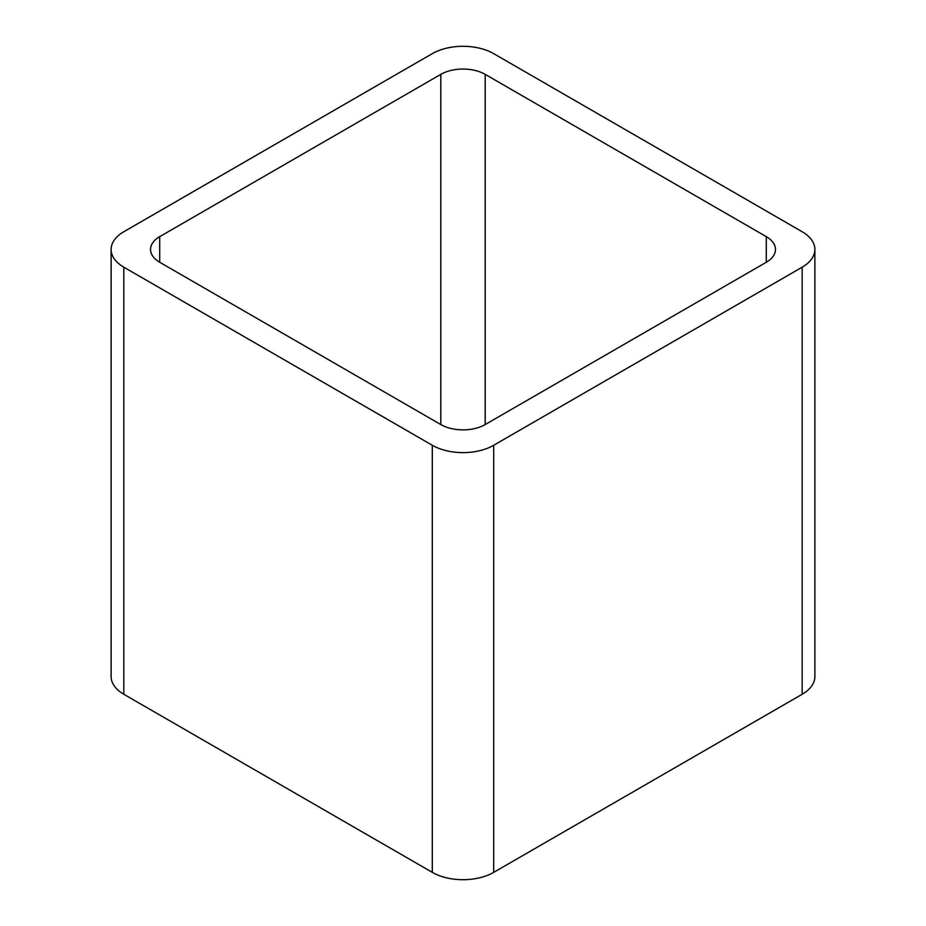 <?xml version="1.0" encoding="UTF-8"?>
<svg xmlns="http://www.w3.org/2000/svg" width="926" height="926" viewBox="0 0 926 926"><rect width="100%" height="100%" fill="white"/><g stroke="black" fill="none" stroke-linecap="round" stroke-linejoin="round"><path stroke-width="1.39" d="M766.288 262.266L485.189 424.559A31.38 18.115 180 0 1 440.811 424.559L159.712 262.266A31.38 18.115 180 0 1 150.521 249.453A31.38 18.115 180 0 1 159.712 236.639L440.811 74.358A31.38 18.115 180 0 1 485.189 74.358L766.288 236.639A31.38 18.115 180 0 1 775.479 249.453A31.38 18.115 180 0 1 766.288 262.266L766.288 236.639M802.171 231.731L493.697 53.639A43.418 25.06 0 0 0 432.303 53.639L123.829 231.731A43.418 25.06 0 0 0 111.12 249.453A43.418 25.06 0 0 0 123.829 267.186L432.303 445.279A43.418 25.06 0 0 0 493.697 445.279L802.171 267.186A43.418 25.06 0 0 0 814.88 249.453A43.418 25.06 0 0 0 802.171 231.731M111.12 249.453L111.12 676.547A43.418 25.06 0 0 0 123.829 694.268L432.303 872.361A43.418 25.06 0 0 0 493.697 872.361L802.171 694.268A43.418 25.06 0 0 0 814.88 676.547L814.88 249.453M485.189 424.559L485.189 74.358M440.811 424.559L440.811 74.358M159.712 262.266L159.712 236.639M802.171 694.268L802.171 267.186M493.697 872.361L493.697 445.279M432.303 872.361L432.303 445.279M123.829 694.268L123.829 267.186"/></g></svg>
